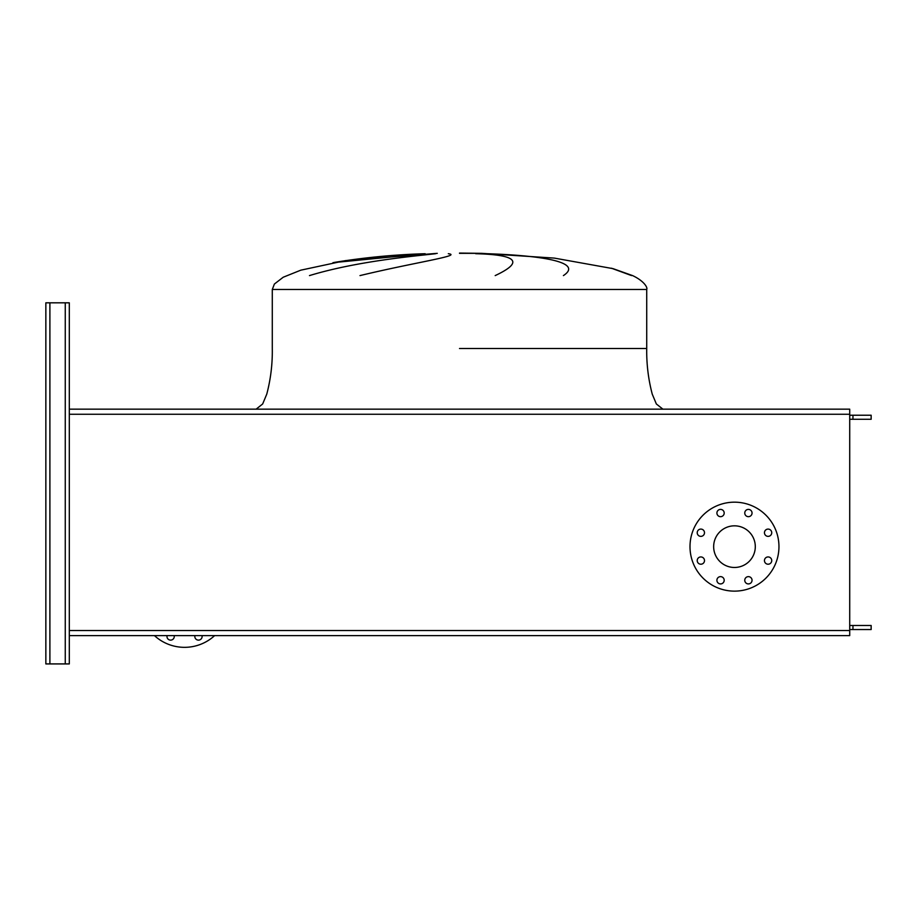 <?xml version="1.0" encoding="UTF-8"?>
<svg xmlns="http://www.w3.org/2000/svg" width="917" height="917" viewBox="0 0 917 917"><rect width="100%" height="100%" fill="white"/><g stroke="black" fill="none" stroke-linecap="round" stroke-linejoin="round"><path stroke-width="1.38" d="M697.218 532.72A3.634 3.634 0 0 0 700.852 536.365A3.634 3.634 0 0 0 704.497 532.72A3.634 3.634 0 0 0 700.852 529.086A3.634 3.634 0 0 0 697.218 532.72M697.218 560.574A3.634 3.634 0 0 0 700.852 564.219A3.634 3.634 0 0 0 704.497 560.574A3.634 3.634 0 0 0 700.852 556.94A3.634 3.634 0 0 0 697.218 560.574M716.911 580.278A3.634 3.634 0 0 0 720.544 583.911A3.634 3.634 0 0 0 724.189 580.278A3.634 3.634 0 0 0 720.544 576.633A3.634 3.634 0 0 0 716.911 580.278M744.764 580.278A3.634 3.634 0 0 0 748.398 583.911A3.634 3.634 0 0 0 752.043 580.278A3.634 3.634 0 0 0 748.398 576.633A3.634 3.634 0 0 0 744.764 580.278M764.457 560.574A3.634 3.634 0 0 0 768.102 564.219A3.634 3.634 0 0 0 771.736 560.574A3.634 3.634 0 0 0 768.102 556.94A3.634 3.634 0 0 0 764.457 560.574M764.457 532.72A3.634 3.634 0 0 0 768.102 536.365A3.634 3.634 0 0 0 771.736 532.72A3.634 3.634 0 0 0 768.102 529.086A3.634 3.634 0 0 0 764.457 532.72M744.764 513.027A3.634 3.634 0 0 0 748.398 516.672A3.634 3.634 0 0 0 752.043 513.027A3.634 3.634 0 0 0 748.398 509.393A3.634 3.634 0 0 0 744.764 513.027M716.911 513.027A3.634 3.634 0 0 0 720.544 516.672A3.634 3.634 0 0 0 724.189 513.027A3.634 3.634 0 0 0 720.544 509.393A3.634 3.634 0 0 0 716.911 513.027M734.471 502.172A44.474 44.474 0 0 1 778.957 546.647A44.474 44.474 0 0 1 734.471 591.133A44.474 44.474 0 0 1 689.997 546.647A44.474 44.474 0 0 1 734.471 502.172M734.471 567.474A20.827 20.827 0 0 1 713.655 546.647A20.827 20.827 0 0 1 734.471 525.831A20.827 20.827 0 0 1 755.299 546.647A20.827 20.827 0 0 1 734.471 567.474M849.715 414.255L849.715 630.529L69.302 630.529L69.302 635.607L849.715 635.607L69.302 635.607L69.302 663.919L69.302 302.816L69.302 414.255L849.715 414.255L849.715 409.165L69.302 409.165L69.302 318.99M849.715 630.529L849.715 635.607M202.004 635.607A3.634 3.634 0 0 1 198.473 640.123A3.634 3.634 0 0 1 194.943 635.607M174.15 635.607A3.634 3.634 0 0 1 170.619 640.123A3.634 3.634 0 0 1 167.089 635.607M154.446 635.607A44.474 44.474 0 0 0 214.635 635.607M459.509 253.081L481.769 253.344L459.509 253.344M425.133 253.7L332.986 262.652M309.476 275.593C357.779 260.875 416.788 255.946 435.621 253.7M448.321 253.7C462.993 255.591 414.782 262.365 359.991 275.593M631.595 275.593L611.41 268.2M495.191 275.593C523.997 262.056 517.486 254.766 475.659 253.7M486.973 253.7C543.54 255.591 583.441 262.365 563.416 275.593M848.099 409.165L70.918 409.165M45.85 659.873L45.85 302.816L69.302 302.816L69.302 310.909M45.85 306.863L45.85 663.919L69.302 663.919L69.302 650.978M69.302 642.886L69.302 635.607M849.715 625.497L871.15 625.497L871.15 629.543L849.715 629.543M852.959 625.497L852.959 629.543M849.715 415.229L871.15 415.229L871.15 419.275L849.715 419.275M852.959 415.229L852.959 419.275M459.509 348.517L646.726 348.517L459.509 348.517M437.26 253.344L345.365 260.634L300.799 270.171L283.215 277.232L274.389 284.041L272.292 289.474L646.726 289.474L646.726 348.517C646.485 364.003 648.319 379.214 652.251 394.15L656.354 403.973L662.899 409.165M65.256 663.919L65.256 302.816M49.896 663.919L49.896 302.816M272.292 289.474L272.292 348.517C272.544 364.003 270.698 379.214 266.767 394.15L262.663 403.973L256.118 409.165M646.726 289.474C647.872 287.457 643.7 280.762 632.581 275.593L613.026 268.647L554.349 258.101L481.769 253.344M424.124 253.745C393.978 254.674 364.038 257.562 334.292 262.422M871.15 625.497L871.15 629.543M871.15 415.229L871.15 419.275"/></g></svg>
